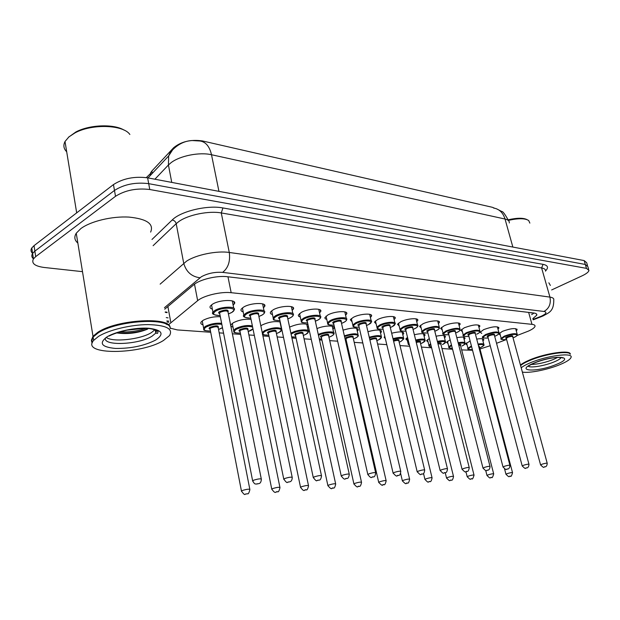 <?xml version="1.0" encoding="UTF-8"?>
<svg xmlns="http://www.w3.org/2000/svg" width="620" height="620" viewBox="0 0 620 620"><rect width="100%" height="100%" fill="white"/><g stroke="black" fill="none" stroke-linecap="round" stroke-linejoin="round"><path stroke-width="0.93" d="M202.98 324.81C200.981 324.221 200.338 323.307 201.066 322.075L203.251 320.222C208.436 317.618 214.125 316.456 220.325 316.727M233.012 327.12C231.121 326.585 230.501 325.748 231.144 324.586L233.484 322.64C239.219 319.897 245.071 318.804 251.038 319.354M260.826 325.841L262.237 324.934C268.654 322.02 274.652 321.021 280.217 321.935M289.594 327.135L289.61 327.12C297.081 323.95 303.219 323.105 308.008 324.593M385.384 338.745L384.121 337.226L384.811 336.373M407.356 340.473L405.813 338.993L407.534 337.396M428.11 342.054L426.607 340.682L429.296 338.559M448.012 343.573L446.547 342.294L450.136 339.76M467.116 345.03L465.682 343.837L470.115 340.977M212.358 309.101C210.203 308.45 209.529 307.442 210.327 306.079L212.629 304.118C220.038 299.406 237.809 299.266 234.313 303.862L233.128 305.102M243.195 311.899C241.18 311.31 240.521 310.387 241.226 309.117L243.691 307.04C250.976 302.568 267.708 302.258 264.562 306.582L263.415 307.807M272.474 314.549C270.576 314.022 269.94 313.17 270.56 311.992L273.18 309.806C280.333 305.559 296.127 305.11 293.291 309.171L292.175 310.387M300.312 317.068L298.654 316.293L298.282 315.154L301.212 312.441C308.233 308.404 323.167 307.83 320.61 311.651L319.533 312.844M326.802 319.463L325.229 318.757L324.849 317.704L327.887 314.952C334.777 311.093 348.936 310.426 346.619 314.014L345.572 315.2M352.051 321.741L350.3 319.734L353.299 317.339C360.057 313.658 373.511 312.906 371.419 316.285L370.404 317.448M376.146 323.919L374.441 322.067L377.549 319.618C384.175 316.099 396.978 315.278 395.087 318.455L394.095 319.602M399.156 325.988L397.498 324.276L400.698 321.796C407.2 318.424 419.414 317.548 417.694 320.54L416.733 321.664M421.158 327.972L419.546 326.384L422.832 323.88C429.211 320.641 440.882 319.719 439.317 322.54L438.379 323.648M442.215 329.871L440.65 328.399L444.013 325.864C450.267 322.757 461.435 321.796 460.017 324.462L459.094 325.547M462.388 331.685L460.861 330.321L464.295 327.771C473.2 324.531 478.384 324.043 479.849 326.306L478.95 327.376M481.732 333.428L480.244 332.157L483.739 329.6C492.389 326.469 497.426 325.965 498.868 328.081L497.984 329.135M500.301 335.094L498.844 333.909L502.401 331.359C510.803 328.329 515.708 327.802 517.119 329.794L516.259 330.824M517.018 335.513L528.403 331.111C532.262 329.375 534.456 327.81 534.99 326.415C535.3 325.306 534.293 324.617 531.976 324.345L231.167 292.702C221.014 291.454 203.499 295.616 197.664 300.661L169.221 324.159M494.489 208.188L492.365 207.297L202.306 140.91C190.697 139.306 181.133 141.585 173.631 147.738L151.923 170.957L150.567 172.926L150.249 175.537M479.981 348.99L490.211 345.704M496.55 343.294L506.153 339.644M461.66 349.913L472.541 350.254M170.143 328.135L177.343 329.925L210.699 332.274M219.201 332.87L223.564 333.173M232.376 333.793L240.599 334.374M248.907 334.955L254.316 335.335M262.919 335.939L269.034 336.373M277.156 336.939L283.503 337.388M291.919 337.978L296.112 338.272M304.063 338.83L311.24 339.334M319.486 339.915L321.927 340.086M329.724 340.636L337.644 341.194M345.72 341.76L346.565 341.822M354.214 342.356L362.801 342.961M377.619 343.999L386.795 344.65M400.001 345.572L409.704 346.255M421.43 347.084L431.613 347.797M441.967 348.525L452.577 349.269M456.824 337.675C462.35 336.683 465.07 336.931 465 338.442L464.117 339.458M436.054 336.218C442.316 334.971 445.439 335.195 445.424 336.892L444.525 337.931M414.361 334.73C421.391 333.188 424.948 333.374 425.025 335.288L424.103 336.342M391.677 333.219C399.505 331.336 403.527 331.467 403.736 333.622L402.791 334.692M367.939 331.685C376.58 329.406 381.106 329.468 381.502 331.878L380.533 332.971M343.062 330.135C352.524 327.391 357.593 327.368 358.267 330.072L357.275 331.181M316.975 328.608C324.128 325.353 335.955 325.097 333.955 328.189L332.932 329.313M308.396 326.376L307.435 327.368M476.718 339.101C481.546 338.326 483.902 338.597 483.794 339.93L482.933 340.93M509.284 222.975C509.547 221.069 508.129 219.751 505.029 219.031L211.505 154.737C209.576 146.444 205.747 141.864 200.035 141.004L191.882 140.531C184.76 140.98 178.351 144.073 172.639 149.815L168.663 155.915L168.423 164.99L154.907 179.211M82.499 271.661L44.074 267.46C34.759 266.166 31.217 263.314 33.434 258.904L35.697 256.626L115.506 196.308L114.483 190.433C124.132 184.303 135.54 182.048 148.692 183.66L585.319 264.469L587.83 266.553L585.319 264.469L148.692 183.66C135.54 182.048 124.132 184.303 114.483 190.433L34.875 251.131L114.483 190.433L113.46 184.582C123.085 178.421 134.47 176.165 147.622 177.832L584.156 260.578L586.675 262.694L587.489 265.422M33.418 258.803C31.605 257.215 31.333 255.424 32.612 253.425L34.875 251.131L32.612 253.425C31.333 255.424 31.605 257.215 33.418 258.803M175.499 146.963L174.964 147.475M32.612 253.394C30.791 251.782 30.52 249.976 31.791 247.953L34.046 245.644L113.46 184.582M532.828 318.657L536.788 315.154C537.075 314.022 536.075 313.309 533.789 313.007L227.416 276.721C217.209 275.327 199.663 279.504 193.843 284.704L164.711 309.194M534.029 313.038L531.689 314.588M115.506 196.308C125.186 190.216 136.601 187.945 149.776 189.511L586.474 268.367L588.977 270.428C588.566 272.056 586.257 273.862 582.048 275.853L551.653 289.935M166.245 317.564L168.074 317.897M167.121 312.666L165.284 312.325M508.292 219.774C517.072 217.806 523.311 217.76 526.992 219.612M508.516 220.356C518.405 218.162 525.14 218.225 528.713 220.534L529.852 223.107M520.451 365.072C522.249 363.506 525.256 361.832 529.457 360.05C545.212 353.168 570.997 349.556 570.307 354.214M548.847 282.805L550.366 285.433M520.56 365.459C522.296 363.87 525.341 362.15 529.682 360.313C544.368 353.919 568.509 350.161 569.927 353.958M520.591 365.567C522.389 364.01 525.388 362.336 529.596 360.553C544.43 354.097 568.827 350.3 570.261 354.136M521.203 367.823C523.009 366.265 526.016 364.606 530.224 362.824C546.848 355.593 573.771 352.175 571.005 357.507C570.144 359.546 566.447 361.917 559.907 364.637C547.685 369.737 528.829 373.48 522.358 372.062M557.899 357.275L553.505 359.422C545.329 362.591 537.896 364.273 531.193 364.467M68.526 137.229L75.857 131.99C89.559 124.589 113.925 123.767 124.101 130.13M66.689 151.776C63.651 148.707 63.093 145.282 65.015 141.515L68.913 136.888L75.035 132.874C92.047 123.55 123.403 124.736 129.867 134.486M92.341 342.565L91.403 340.178L93 336.296L97.735 332.351C116.847 319.261 171.585 316.394 170.105 327.972M77.856 243.063C74.485 240.235 73.951 236.949 76.252 233.221L80.747 228.672C90.52 221.255 112.096 216.07 128.983 217.093C146.87 218.906 154.085 223.913 150.637 232.097M93.349 336.769L98.479 332.537C114.328 322.051 157.581 317.254 167.036 324.617M92.217 342.961C91.047 341.194 91.349 339.225 93.116 337.04L98.2 332.886C117.56 320.013 171.267 317.223 170.221 328.561M98.41 336.474C108.655 329.972 130.882 324.647 148.064 324.593C166.23 325.136 173.383 328.794 169.531 335.583L163.525 340.45C141.205 354.741 80.158 355.469 93.666 340.388L98.41 336.474M155 329.701L151.396 332.607C140.67 339.481 112.422 342.565 106.252 337.373M116.599 332.917C127.131 334.374 137.198 333.219 146.785 329.453L147.785 328.988M92.434 342.341L91.861 340.488L93.124 337.063L93.666 340.388M65.999 147.56L65.278 143.15M145.816 328.391C137.942 331.119 129.255 332.297 119.761 331.917M107.454 328.476L106.842 327.91M146.785 329.453L147.583 328.894C138.578 332.413 128.394 333.707 117.041 332.769M202.306 140.91L202.43 141.561M152.094 171.856L152.357 173.29L152.094 171.856M167.028 312.178L165.222 311.969L167.043 312.24M528.651 312.403L531.976 324.345M167.888 306.52L170.818 322.485M194.502 284.185L197.664 300.661M227.974 276.791L231.167 292.702M218.945 191.355L211.505 154.737C199.617 151.908 179.916 155.767 171.035 162.703L168.423 164.99L171.748 182.404M151.187 172.879L146.305 177.607M174.05 147.909L170.717 151.396L168.663 155.915L148.025 177.909M512.856 247.062L505.029 219.031C503.014 212.644 499.224 208.987 493.66 208.056L493.597 208.041M147.622 177.832L149.776 189.511M584.156 260.578L586.474 268.367M34.046 245.644L35.697 256.626M533.045 319.432L541.454 316.146C546.383 313.728 547.235 312.17 543.996 311.465L222.634 272.374C214.853 271.854 207.77 273.312 201.376 276.745L164.44 307.706M160.138 284.146L186.527 261.19C196.067 254.781 216.907 250.542 229.284 252.464L549.94 297.112C552.831 297.546 554.102 298.514 553.769 300.01C553.877 311.767 548.599 312.681 543.229 315.867M151.985 239.475L172.151 220.03C180.621 211.249 207.413 204.871 222.921 207.948L543.089 264.345L541.616 267.949L549.94 297.112C551.172 303.63 549.196 308.411 543.996 311.465M222.634 272.374C228.199 267.987 230.415 261.353 229.284 252.464L221.27 212.947C208.94 210.622 188.317 214.753 178.948 221.464L176.196 223.673L183.722 263.291C186.186 271.862 191.603 276.683 199.958 277.76M543.089 264.345C547.964 265.383 548.785 267.569 545.554 270.901M545.515 271.165C545.809 269.553 544.507 268.476 541.616 267.949L221.27 212.947L222.921 207.948M172.151 220.03C174.243 220.363 175.6 221.58 176.196 223.673L153.117 245.667M166.858 320.943L168.663 321.083M539.85 316.804L541.012 316.789L533.146 319.819M501.332 338.977L501.177 338.349L504.331 336.118C511.756 333.452 516.088 332.987 517.328 334.715C517.599 335.327 516.491 336.242 514.019 337.458L513.034 337.869M513.027 337.846L513.926 337.474C521.947 334.064 512.414 333.173 504.804 336.668C500.41 339.07 501.022 340.031 506.633 339.551M506.323 338.404C505.176 338.195 505.432 337.683 507.098 336.869C511.461 335.435 513.345 335.374 512.748 336.675M547.204 463.194L512.763 336.862C512.267 336.172 510.539 336.358 507.571 337.42L506.37 338.567M540.617 465.015L541.965 464.217C545.073 463.279 546.832 462.985 547.243 463.334C547.034 465.527 546.344 466.689 545.166 466.837C543.267 466.186 545.112 469.487 540.578 464.876L506.308 338.349M544.337 466.907L544.988 466.868L544.337 466.907M468.115 348.905L467.961 348.269L471.417 345.952M478.02 344.061C482.104 343.433 484.081 343.689 483.957 344.813C484.507 345.131 483.476 345.991 480.857 347.409L479.686 347.89M479.686 347.867L480.764 347.425C485.119 345.007 484.259 344.1 478.198 344.72M471.595 346.627L471.371 346.727C467.426 348.828 467.759 349.796 472.378 349.626C468.581 349.641 467.108 349.176 467.961 348.269L466.55 342.844M507.238 473.61C510.361 472.673 512.128 472.378 512.546 472.735C511.632 475.842 510.942 476.989 510.493 476.191C508.539 475.54 510.446 478.834 505.951 474.222L507.238 473.61M510.307 476.222L509.64 476.268L510.307 476.222M512.507 472.595L479.43 346.898L478.656 346.464M478.469 345.759L479.415 346.712M505.99 474.362L504.579 468.983M482.763 337.373L482.6 336.691L485.7 334.459C493.342 331.708 497.79 331.251 499.054 333.095C499.712 333.382 498.627 334.304 495.791 335.846L494.683 336.311M494.675 336.288L495.69 335.862C503.773 332.374 493.853 331.444 486.189 335.025C481.818 337.458 482.476 338.458 488.165 338.001C483.406 338.241 481.554 337.799 482.6 336.691M487.847 336.807C486.677 336.583 486.925 336.055 488.583 335.234C493.039 333.762 494.977 333.707 494.396 335.063M528.945 464.202L494.396 335.25C493.9 334.521 492.117 334.699 489.064 335.8L487.886 336.97M522.241 466.046L523.559 465.24C526.768 464.271 528.573 463.977 528.992 464.349C528.767 466.581 528.062 467.775 526.876 467.914C524.869 467.255 526.814 470.627 522.195 465.891L487.832 336.745M526.008 467.984L526.69 467.945L526.008 467.984M463.411 335.699L463.241 334.963L466.286 332.731C474.153 329.887 478.733 329.445 480.019 331.406C480.353 332.002 479.283 332.917 476.803 334.165L476.695 334.188C484.848 330.615 474.494 329.638 466.79 333.312C462.443 335.784 463.148 336.807 468.914 336.389M468.588 335.141C467.403 334.901 467.635 334.366 469.286 333.529C473.843 332.018 475.842 331.971 475.269 333.382M509.896 465.248L475.269 333.576C474.757 332.793 472.928 332.971 469.782 334.103L468.635 335.304M503.06 467.124L504.354 466.302C507.656 465.302 509.516 465.008 509.942 465.411C509.71 467.674 508.997 468.883 507.803 469.03C505.734 468.379 507.664 471.797 503.014 466.953L468.573 335.071M506.889 469.107L507.594 469.069L506.889 469.107M443.23 333.955L443.052 333.149L446.036 330.933C454.142 327.988 458.854 327.562 460.164 329.662C460.412 330.305 459.358 331.227 457.002 332.413L455.615 333.002M455.607 332.979L456.886 332.436C465.101 328.778 454.297 327.763 446.547 331.522C442.231 334.033 442.998 335.094 448.841 334.707C443.649 334.831 441.719 334.304 443.052 333.149L441.572 327.321M448.508 333.397C447.299 333.142 447.516 332.591 449.159 331.754C453.832 330.197 455.886 330.158 455.32 331.63M490.002 466.333L455.312 331.832C454.793 330.995 452.91 331.165 449.671 332.336L448.555 333.56M483.034 468.255L484.298 467.418C487.707 466.387 489.622 466.085 490.048 466.519C489.823 468.798 489.095 470.022 487.878 470.2C485.762 469.542 487.715 473.037 482.988 468.069L448.493 333.328M486.909 470.286L487.646 470.239L486.909 470.286M422.158 332.134L421.972 331.251L424.894 329.05C433.256 326.004 438.107 325.593 439.44 327.841C439.642 328.476 438.604 329.39 436.341 330.584L434.798 331.243M434.791 331.212L436.216 330.607C444.493 326.864 433.21 325.802 425.421 329.654C421.135 332.204 421.957 333.297 427.893 332.948M427.544 331.584C426.312 331.312 426.514 330.747 428.141 329.894C432.93 328.298 435.054 328.267 434.504 329.801M469.2 467.48L434.488 330.01C433.954 329.119 432.016 329.282 428.676 330.499L427.591 331.747M462.094 469.433L463.334 468.581C466.844 467.519 468.821 467.216 469.255 467.682C468.751 470.479 468.015 471.727 467.054 471.425C465.295 470.549 467.038 474.517 462.047 469.224L427.529 331.506M466.023 471.51L466.798 471.464L466.023 471.51M458.126 342.736C462.892 341.899 465.232 342.124 465.147 343.41C465.612 343.79 464.589 344.658 462.094 346.007L461.993 346.03C466.472 343.395 465.24 342.519 458.296 343.403M488.242 474.819C491.459 473.858 493.272 473.564 493.706 473.936C492.768 477.09 492.071 478.268 491.621 477.454C489.614 476.811 491.505 480.143 486.979 475.432L488.242 474.819M491.42 477.485L490.722 477.532L491.42 477.485M493.66 473.781L460.521 345.51L458.73 345.077M449.004 347.51L448.841 346.82L451.445 344.867M458.552 344.394C460.768 344.185 461.42 344.488 460.521 345.309M451.631 345.58C448.578 347.347 448.81 348.269 452.337 348.347C449.329 348.161 448.159 347.642 448.841 346.82L447.431 341.279M487.025 475.587L485.716 470.503M437.356 341.387C442.843 340.295 445.579 340.488 445.548 341.961C445.927 342.411 444.928 343.271 442.556 344.55L442.44 344.573C447.005 341.713 445.369 340.876 437.534 342.07M468.433 476.082C471.743 475.091 473.61 474.796 474.044 475.199C473.06 478.423 472.355 479.617 471.936 478.772C469.774 478.129 471.82 481.523 467.193 476.687L468.433 476.082M471.712 478.803L470.983 478.857L471.712 478.803M474.006 475.029L440.836 344.061L437.953 343.744M429.087 346.069L428.924 345.309L430.613 343.821M437.782 343.062C440.774 342.589 441.796 342.852 440.836 343.86M430.807 344.588C428.978 345.875 429.172 346.65 431.388 346.913M467.24 476.865L465.938 471.704M415.664 340.016C421.902 338.636 425.057 338.776 425.126 340.45C425.405 340.961 424.429 341.822 422.181 343.031L420.585 343.697M420.585 343.674L422.065 343.054C426.653 339.954 424.576 339.171 415.834 340.713M447.741 477.408C451.159 476.377 453.081 476.082 453.53 476.517C452.925 479.415 452.213 480.624 451.383 480.143C449.167 479.508 451.182 482.949 446.532 478.005L447.741 477.408M451.135 480.182L450.376 480.236L451.135 480.182M453.483 476.331L420.306 342.55C420.236 341.86 418.887 341.822 416.268 342.449M408.324 344.55L408.154 343.728L408.882 342.891M416.09 341.752C419.849 340.946 421.251 341.147 420.321 342.341M409.107 343.798L409.448 345.185M446.578 478.19L445.23 472.711M561.302 357.36C560.627 358.67 558.264 360.173 554.195 361.879C544.802 365.862 529.837 368.303 528.147 366.087M534.014 363.056C554.249 354.4 577.367 356.144 556.334 364.421C537.067 372.635 513.399 371.504 534.014 363.056M156.627 330.367L155.798 333.103L152.032 336.195C138.88 344.712 102.664 346.309 105.431 337.947M106.849 336.986C115.615 331.444 135.679 327.267 148.754 328.251C162.239 329.979 164.587 333.893 155.814 339.977C144.398 345.79 130.921 348.611 115.398 348.44C101.517 347.076 98.665 343.263 106.849 336.986M400.14 330.228L399.954 329.259L402.791 327.089C408.541 324.136 419.321 323.33 417.795 325.942C417.888 326.655 416.873 327.562 414.764 328.67L413.044 329.406M413.036 329.383L414.625 328.701C422.964 324.865 411.161 323.749 403.341 327.701C399.094 330.29 399.978 331.429 405.999 331.111C398.412 331.506 400.706 330.235 399.954 329.259L398.466 323.16M405.643 329.685C404.387 329.398 404.573 328.817 406.185 327.957C411.107 326.306 413.292 326.291 412.757 327.903M447.439 468.674L412.726 328.112C412.184 327.159 410.184 327.306 406.736 328.569L405.689 329.848M440.185 470.665L441.386 469.805C445.013 468.697 447.051 468.394 447.493 468.898C447.144 471.603 446.408 472.874 445.261 472.704C442.928 472.06 444.943 475.649 440.13 470.433L405.627 329.608M444.168 472.796L444.974 472.75L444.168 472.796M377.115 328.228L376.921 327.174L379.673 325.035C385.539 321.951 396.839 321.191 395.157 323.966L392.204 326.67L390.298 327.492L392.049 326.709C400.443 322.764 388.097 321.602 380.238 325.663C376.038 328.29 376.991 329.46 383.098 329.189M382.742 327.693C381.455 327.391 381.618 326.802 383.222 325.926C388.275 324.229 390.538 324.221 390.011 325.911M424.638 469.921L389.972 326.128C389.414 325.105 387.353 325.244 383.788 326.554L382.78 327.856M417.229 471.952L418.392 471.084C422.143 469.929 424.25 469.627 424.692 470.169C424.32 472.928 423.568 474.222 422.437 474.036C419.934 473.401 422.158 477.082 417.167 471.704L382.718 327.616M421.275 474.145L422.119 474.099L421.275 474.145M352.997 326.135L352.803 324.981L355.462 322.881C361.445 319.656 373.317 318.959 371.458 321.904L368.59 324.578M366.474 325.461L368.42 324.617C376.867 320.579 363.932 319.354 356.05 323.524C351.897 326.19 352.92 327.406 359.12 327.182M358.755 325.616C357.453 325.291 357.585 324.686 359.174 323.803C364.366 322.051 366.707 322.059 366.195 323.834M400.721 471.239L366.149 324.058C365.583 322.958 363.452 323.09 359.755 324.446L358.794 325.779M393.158 473.308L394.266 472.425C398.164 471.231 400.334 470.929 400.784 471.51C400.396 474.3 399.629 475.61 398.497 475.439C396.676 474.532 398.211 478.795 393.088 473.029L358.74 325.531M397.257 475.555L398.141 475.509L397.257 475.555M392.979 338.621C399.985 336.9 403.597 336.986 403.806 338.877L400.939 341.442L399.179 342.186M399.171 342.163L400.799 341.473C405.356 338.109 402.806 337.404 393.158 339.341M426.118 478.787C429.644 477.725 431.629 477.423 432.086 477.888C431.45 480.841 430.722 482.073 429.908 481.577C427.653 480.95 429.621 484.453 424.94 479.376L426.118 478.787M429.637 481.624L428.839 481.678L429.637 481.624M432.032 477.687L398.885 340.977C398.567 340.132 396.8 340.202 393.599 341.202M393.429 340.473C397.877 339.264 399.699 339.365 398.908 340.767M424.995 479.586L423.522 473.463M369.241 337.218C377.022 335.102 381.13 335.11 381.548 337.241L378.75 339.791L376.813 340.605M376.805 340.582L378.603 339.822C385.408 336.691 377.557 335.04 369.412 337.97M369.721 339.279L369.931 339.179C374.844 337.544 377.053 337.528 376.542 339.117M409.595 479.105L376.51 339.341C375.953 338.381 373.945 338.528 370.481 339.783L369.915 340.101M403.504 480.236C407.139 479.128 409.192 478.826 409.65 479.33C408.952 482.36 408.224 483.608 407.449 483.081C405.604 482.174 407.433 486.282 402.349 480.81L403.504 480.236M407.146 483.135L406.309 483.189L407.146 483.135M402.411 481.043L400.629 473.455M344.363 335.831C352.904 333.227 357.538 333.134 358.283 335.536C358.631 335.901 357.724 336.738 355.562 338.055L353.431 338.962L355.399 338.094C362.801 334.614 352.656 333.165 344.542 336.613M345.945 339.101C344.704 338.807 344.829 338.249 346.324 337.42C351.377 335.738 353.663 335.73 353.168 337.404M386.105 480.593L353.121 337.629C352.555 336.598 350.478 336.738 346.898 338.04L345.983 339.272M379.812 481.748C383.571 480.601 385.694 480.299 386.159 480.841C385.423 483.933 384.679 485.204 383.927 484.646C382.013 483.732 383.888 487.94 378.696 482.314L379.812 481.748M383.594 484.716L382.718 484.77L383.594 484.716M345.464 340.644L346.278 340.574M378.758 482.569L345.929 339.024M327.716 323.942L327.523 322.671L330.088 320.625C336.179 317.246 348.68 316.619 346.627 319.75C346.681 320.385 345.759 321.261 343.852 322.385M341.512 323.361L343.658 322.431C352.16 318.277 338.59 316.998 330.692 321.284C326.593 323.989 327.693 325.252 333.994 325.074M333.622 323.438C332.289 323.09 332.405 322.47 333.963 321.571C339.318 319.765 341.744 319.796 341.24 321.656M375.619 472.618L341.178 321.888C340.605 320.711 338.404 320.819 334.575 322.237L333.537 323.059L333.661 323.601M367.877 474.726L368.939 473.827C372.976 472.587 375.232 472.285 375.689 472.921C375.263 475.749 374.496 477.082 373.372 476.912C371.535 476.152 372.085 480.151 367.807 474.424L333.599 323.346M372.039 477.043L372.976 476.989L372.039 477.043M307.629 322.896C298.693 322.757 302.072 321.881 301.002 320.238L303.451 318.254C309.659 314.72 322.842 314.17 320.571 317.502C320.974 317.758 320.091 318.618 317.905 320.083M315.324 321.168L317.696 320.137C326.236 315.867 311.984 314.526 304.079 318.936C300.041 321.679 301.227 322.989 307.621 322.865M307.249 321.144C305.885 320.78 305.97 320.145 307.512 319.238C313.03 317.37 315.549 317.417 315.053 319.37M349.231 474.068L314.983 319.618C314.402 318.347 312.124 318.447 308.14 319.912L307.156 320.718L307.28 321.307M341.302 476.222L342.317 475.308C346.51 474.021 348.835 473.719 349.3 474.401C348.843 477.268 348.068 478.625 346.967 478.454C345.046 477.718 345.51 481.771 341.225 475.881L307.226 321.051M345.534 478.601L346.51 478.547L345.534 478.601M273.319 319.199L273.133 317.673L275.458 315.766C281.782 312.046 295.724 311.604 293.206 315.146C293.5 315.479 292.656 316.316 290.656 317.665M287.82 318.866L290.423 317.727C299.01 313.333 284.014 311.922 276.117 316.464C272.149 319.246 273.42 320.602 279.922 320.54M279.543 318.742C278.147 318.354 278.21 317.704 279.728 316.781C285.425 314.851 288.029 314.921 287.548 316.983M321.447 475.594L287.471 317.231C286.874 315.867 284.51 315.952 280.38 317.479L279.434 318.246L279.574 318.905M313.333 477.795L314.278 476.865C318.641 475.525 321.059 475.222 321.532 475.959C321.013 478.911 320.23 480.283 319.176 480.074L316.975 480.515C316.649 481.438 315.402 480.407 313.247 477.423L279.519 318.641M317.626 480.244L318.657 480.182L317.626 480.244M243.993 316.642L243.823 314.968L246.008 313.147C252.456 309.24 267.22 308.915 264.43 312.681C264.601 313.1 263.795 313.906 262.012 315.115M258.889 316.456L261.749 315.192C270.367 310.674 254.58 309.186 246.69 313.86C242.808 316.688 244.172 318.099 250.782 318.091M250.395 316.208C248.969 315.797 249 315.131 250.496 314.201C256.378 312.201 259.09 312.294 258.625 314.472M292.175 477.206L258.532 314.728C257.92 313.263 255.471 313.317 251.17 314.913L250.279 315.65L250.434 316.371M283.844 479.446L284.727 478.508C289.269 477.113 291.78 476.811 292.26 477.609C292.074 480.089 291.284 481.484 289.897 481.779L287.525 482.252C287.161 483.182 285.905 482.112 283.751 479.035L250.371 316.099M288.207 481.972L289.3 481.911L288.207 481.972M213.962 314.464L212.939 312.108L214.985 310.387C221.542 306.272 237.235 306.086 234.128 310.101L231.865 312.433M228.416 313.914L231.562 312.526C240.203 307.869 223.556 306.303 215.69 311.124C211.893 313.991 213.358 315.456 220.092 315.518M219.697 313.542C218.24 313.108 218.24 312.418 219.697 311.48C225.796 309.411 228.617 309.527 228.16 311.829M261.276 478.904L228.052 312.1C227.439 310.519 224.889 310.55 220.402 312.209L219.573 312.906L219.736 313.704M252.72 481.197L253.534 480.244C258.269 478.779 260.88 478.485 261.369 479.353C261.113 481.911 260.33 483.321 259.005 483.577L256.463 484.081C255.897 483.522 254.983 485.437 252.619 480.74L219.681 313.425M257.161 483.802L258.308 483.732L257.161 483.802M318.277 334.482C324.361 331.421 335.823 330.925 333.932 333.762C334.165 334.211 333.289 335.04 331.305 336.242M328.957 337.21L331.119 336.288C339.249 332.367 326.05 331.281 318.463 335.319M321.307 337.303C320.044 336.993 320.145 336.42 321.625 335.583C326.825 333.847 329.181 333.854 328.701 335.606M361.476 482.151L328.647 335.846C328.065 334.738 325.926 334.862 322.214 336.218L321.346 337.474M354.973 483.337C358.872 482.143 361.057 481.841 361.538 482.422C360.879 485.499 360.127 486.785 359.282 486.289C357.453 485.445 358.624 489.583 353.904 483.887L354.973 483.337M358.895 486.367L357.988 486.429L358.895 486.367M319.261 338.931L321.648 338.846M353.966 484.166L321.292 337.218M290.904 333.25L291.772 332.754C297.724 329.398 310.589 328.786 308.435 331.909L305.9 334.343M303.32 335.412L305.699 334.397C313.89 330.351 299.94 329.243 292.384 333.405L291.106 334.203M295.5 335.42C294.206 335.087 294.283 334.498 295.74 333.653C301.095 331.863 303.537 331.894 303.072 333.731M335.629 483.786L303.01 333.971C302.413 332.793 300.196 332.901 296.352 334.304L295.415 335.048L295.531 335.591M328.894 485.003C332.94 483.763 335.211 483.461 335.691 484.088C335.009 487.219 334.25 488.529 333.413 488.018C331.437 487.196 332.622 491.381 327.872 485.538L328.894 485.003M332.987 488.103L332.026 488.165L332.987 488.103M291.687 336.877L295.841 337.032L291.702 336.962M327.941 485.84L295.476 335.335M262.214 332.514L264.43 330.7C272.048 327.577 277.799 326.949 281.681 328.809M281.844 329.592L279.263 332.351M276.442 333.529L279.039 332.413C287.262 328.259 272.622 327.089 265.065 331.375C261.307 333.963 262.539 335.219 268.778 335.126M268.421 333.444C267.104 333.087 267.158 332.49 268.592 331.638C274.118 329.786 276.652 329.832 276.195 331.762M308.473 485.507L276.117 332.018C275.512 330.747 273.211 330.847 269.227 332.304L268.336 333.025L268.46 333.614M301.498 486.746C305.699 485.468 308.047 485.166 308.543 485.84C307.791 489.048 307.024 490.381 306.241 489.823C304.126 489.126 304.815 493.132 300.522 487.266L301.498 486.746M305.753 489.932L304.746 489.994L305.753 489.932M300.599 487.599L268.406 333.351M233.81 331.77L233.639 330.259L235.716 328.546C241.707 325.833 247.264 324.958 252.387 325.911M248.209 331.553L252.983 328.825M252.627 327.089C248.186 325.748 242.769 326.461 236.375 329.236C232.694 331.863 234.011 333.165 240.351 333.126M239.994 331.367C238.646 330.995 238.677 330.375 240.079 329.514C245.784 327.608 248.411 327.67 247.977 329.701M279.907 487.32L247.892 329.964C247.264 328.6 244.885 328.685 240.738 330.197L239.901 330.886L240.025 331.537M272.668 488.591C277.031 487.258 279.473 486.956 279.976 487.684C279.163 490.963 278.388 492.311 277.659 491.73C275.388 491.063 276.094 495.109 271.746 489.087L272.668 488.591M277.101 491.846L276.04 491.924L277.101 491.846M271.824 489.451L239.971 331.266M203.732 329.553L203.577 327.903L205.522 326.283C210.707 323.779 216.078 322.795 221.627 323.322M218.535 329.483L222.472 327.616M221.828 324.353C216.682 323.632 211.474 324.508 206.204 326.988C202.601 329.654 204.019 330.995 210.459 331.026M210.103 329.173C208.731 328.786 208.731 328.151 210.103 327.283C216 325.306 218.736 325.392 218.31 327.538M249.813 489.226L218.209 327.81C217.574 326.353 215.101 326.407 210.792 327.988L210.002 328.639L210.141 329.352M242.288 490.529C246.838 489.141 249.364 488.839 249.891 489.63C249.008 492.993 248.233 494.357 247.566 493.721L245.148 494.202C244.807 495.14 243.567 494.07 241.428 491.001L242.288 490.529M246.923 493.869L245.799 493.946L246.923 493.869M241.513 491.404L210.087 329.073M150.567 172.926L150.691 173.608M531.789 312.774L531.247 313.007M517.119 329.794L516.925 329.081M498.868 328.081L498.658 327.298M479.849 326.306L479.624 325.446M460.017 324.462L459.769 323.516M439.317 322.54L439.053 321.501M417.694 320.54L417.415 319.393M395.087 318.455L394.785 317.192M371.419 316.285L371.093 314.89M346.619 314.014L346.27 312.488M320.61 311.651L320.23 309.961M293.291 309.171L292.888 307.311M264.562 306.582L264.128 304.521M234.313 303.862L233.856 301.599M483.794 339.93L483.6 339.194M465 338.442L464.791 337.637M445.424 336.892L445.207 336.017M425.025 335.288L424.785 334.327M403.736 333.622L403.481 332.568M381.502 331.878L381.23 330.724M358.267 330.072L357.972 328.801M333.955 328.189L333.637 326.794M496.418 208.746L501.944 211.59C502.75 211.18 504.998 214.256 508.687 220.821M31.791 247.953L33.434 258.904M536.439 313.914L536.788 315.154M588.644 269.305L587.83 266.553M167.067 322.059L168.865 322.199M543.035 315.952L541.012 316.789M499.704 332.894L501.177 338.349C499.96 339.365 501.782 339.768 506.641 339.574M517.158 334.095L515.654 328.623M483.786 344.178L482.352 338.745M498.868 332.413L497.364 326.825M461.761 329.259L463.241 334.963C462.148 336.118 464.039 336.598 468.921 336.412M479.818 330.662L478.307 324.958M459.947 328.84L458.436 323.005M420.492 325.291L421.972 331.251C420.624 332.483 422.6 333.056 427.893 332.971M439.216 326.934L437.697 320.966M464.961 342.713L463.528 337.172M445.354 341.194L443.912 335.529M431.404 346.96C429.304 346.596 428.474 346.045 428.924 345.309L427.506 339.651M424.917 339.613L423.468 333.824M409.471 345.294L408.154 343.728L406.743 337.947M561.449 357.384L562.635 358.019C564.293 357.709 562.216 357.5 556.404 357.384C549.057 358.213 541.71 360.088 534.378 362.995L528.263 366.009M75.857 131.99L75.035 132.874M155.202 329.77L155.798 333.103L157.589 333.382L158.077 331.413C154.14 329.173 149.598 328.158 144.452 328.36L126.976 330.15C119.04 332.01 113.065 333.971 109.05 336.055M93 336.296L76.252 233.221M76.678 212.862L65.015 141.515M417.547 324.95L416.028 318.843M375.433 320.928L376.921 327.174C377.743 328.267 375.209 329.491 383.106 329.22M394.894 322.865L393.375 316.626M351.323 318.587L352.803 324.981C353.702 326.221 350.897 327.36 359.127 327.213M366.482 325.492L368.544 324.601M371.171 320.695L369.66 314.301M403.589 337.962L402.14 332.041M381.308 336.234L379.866 330.181M358.027 334.436L356.585 328.244M345.472 340.675L346.286 340.605M326.05 316.123L327.523 322.671C328.484 324.105 325.492 325.136 334.002 325.105M341.519 323.4L343.79 322.416M346.317 318.417L344.813 311.876M315.332 321.207L317.835 320.122M301.002 320.238L299.538 313.526M320.246 316.029L318.742 309.326M271.684 310.791L273.133 317.673C274.389 319.649 270.498 320.191 279.93 320.579M287.827 318.905L290.571 317.711M292.857 313.526L291.369 306.652M242.381 307.908L243.823 314.968C242.265 316.673 244.59 317.727 250.79 318.137M258.897 316.495L261.904 315.177M264.058 310.899L262.586 303.839M211.529 304.854L212.939 312.108C211.304 313.929 213.691 315.076 220.1 315.565M228.424 313.953L231.725 312.511M233.732 308.132L232.283 300.886M333.661 332.553L332.227 326.213M319.277 338.969L321.656 338.869M328.964 337.241L331.251 336.272M308.14 330.584L306.714 324.089M303.327 335.443L305.831 334.382M281.379 328.515L279.969 321.865M262.214 332.537L260.849 325.826M262.531 334.041C261.803 334.637 263.887 335.009 268.778 335.156M276.45 333.56L279.186 332.39M253.014 328.98L251.309 330.259M240.358 333.165C231.213 332.87 234.577 331.878 233.639 330.259L232.275 323.423M248.217 331.591L251.208 330.313M222.487 327.701L221.929 328.05M210.467 331.065C200.919 330.561 204.6 329.794 203.577 327.903L202.236 320.897M218.542 329.522L221.805 328.12"/></g></svg>

